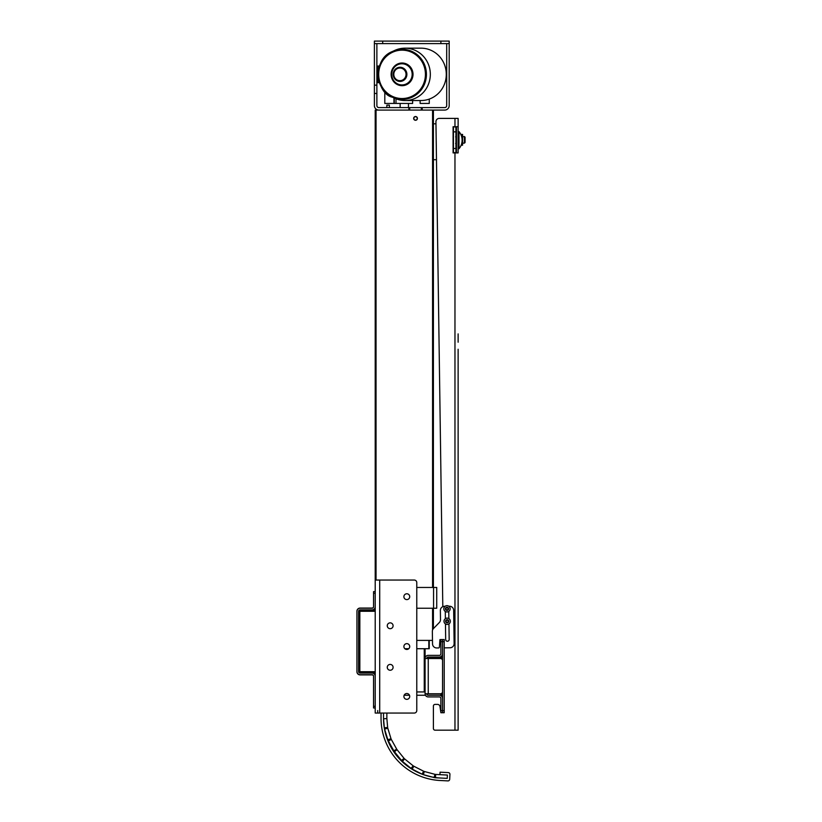 <?xml version="1.0" encoding="UTF-8"?>
<svg xmlns="http://www.w3.org/2000/svg" width="822" height="822" viewBox="0 0 822 822"><rect width="100%" height="100%" fill="white"/><g stroke="black" fill="none" stroke-linecap="round" stroke-linejoin="round"><path stroke-width="1.23" d="M415.531 116.703A1.706 1.706 0 0 0 414.052 119.252A1.706 1.706 0 0 0 417.011 119.252A1.706 1.706 0 0 0 415.531 116.703M408.883 107.6L378.87 107.6A1.993 1.993 0 0 1 376.877 105.606L376.877 93.461L374.39 93.461L374.39 105.606A4.49 4.49 0 0 0 378.87 110.086L408.883 110.086L408.883 107.6L421.347 107.6L421.347 110.086M446.695 43.597L446.695 105.606A1.993 1.993 0 0 1 444.702 107.6L421.347 107.6M422.179 107.6L422.179 110.086L444.702 110.086A4.49 4.49 0 0 0 449.192 105.606L449.192 43.597L374.39 43.597L374.39 41.1L449.192 41.1L449.192 43.597M409.716 110.086L409.716 107.6M374.39 93.461L374.39 43.597M374.39 85.159L376.877 85.159L376.877 43.597M376.877 85.159L376.877 93.461M389.351 107.6L389.351 105.103L386.864 105.103L386.864 107.6M379.466 82.662L377.688 82.662L377.688 66.037L378.963 66.037L378.963 67.681M384.963 103.438L393.954 103.438L393.954 97.9M394.426 103.438L395.999 103.438L395.999 98.804M420.289 103.438L429.269 103.438L429.269 99.092M412.623 100.531L412.623 103.438L395.999 103.438M378.963 82.662L378.963 81.008M405.03 48.169A26.181 25.287 -90 0 0 394.766 50.419L392.443 51.488A25.02 24.167 -90 0 0 378.099 74.35A25.02 24.167 -90 0 0 392.443 97.212A25.02 24.167 -90 0 0 402.266 99.37A25.02 24.167 -90 0 0 426.423 74.35A25.02 24.167 -90 0 0 402.266 49.33A25.02 24.167 -90 0 0 392.443 51.488C371.123 59.605 377.072 94.304 392.443 97.212L394.766 98.27A26.181 25.287 -90 0 0 405.03 100.531A26.181 25.287 -90 0 0 430.327 74.35A26.181 25.287 -90 0 0 405.03 48.169L420.998 48.169A26.181 25.287 -90 0 1 444.312 64.188A26.181 25.287 -90 0 1 439.082 92.65A26.181 25.287 -90 0 1 420.998 100.531L405.03 100.531M425.467 695.258L416.775 695.258L416.775 710.557A2.497 2.497 0 0 1 414.288 713.054L375.212 713.054L375.212 110.086L422.179 110.086M433.4 628.645L433.4 608.239M433.4 587.453L433.4 110.086M432.475 640.4L416.775 640.4M415.531 116.529A1.87 1.87 0 0 1 417.155 119.334A1.87 1.87 0 0 1 413.908 119.334A1.87 1.87 0 0 1 415.531 116.529M379.702 713.054L379.702 580.055L375.212 580.055L375.212 110.086M429.248 640.4L429.248 648.712L416.775 648.712M408.75 648.712L404.856 648.712M424.255 648.712L424.255 691.939L416.775 691.939L425.087 691.939M441.712 695.258L441.712 693.347L441.712 695.258L441.712 693.347L441.712 695.258L439.39 695.258A3.154 3.154 -87.7 0 1 442.544 698.423L442.544 710.64L440.88 710.64L440.88 698.423A1.5 1.5 -87.7 0 0 439.39 696.922L428.252 696.922A3.154 3.154 92.3 0 1 425.087 693.768L425.087 648.712M381.038 713.054L381.038 718.243A62.338 62.338 110.4 0 0 438.866 780.427L447.928 780.9A1.665 1.665 110.4 0 0 449.675 779.328L449.932 774.355A1.665 1.665 110.4 0 0 448.36 772.608L440.058 772.177L439.934 774.663L447.404 775.054L447.23 778.372L439.76 777.982A59.852 59.852 -69.6 0 1 383.525 718.243L383.525 713.054L383.525 718.243A6.648 6.648 -69.6 0 0 383.555 718.829L384.336 727.778A6.648 6.648 -69.6 0 0 384.604 729.145L387.84 739.728A6.648 6.648 -69.6 0 0 388.385 741.002L393.81 750.794A6.648 6.648 -69.6 0 0 394.457 751.75L401.496 760.442A6.648 6.648 -69.6 0 0 402.482 761.429L411.082 768.395A6.648 6.648 -69.6 0 0 412.243 769.156L422.107 774.18A6.648 6.648 -69.6 0 0 423.412 774.673L434.098 777.54A6.648 6.648 -69.6 0 0 435.475 777.756L447.23 778.372L447.404 775.054L435.65 774.437A3.329 3.329 110.4 0 1 434.961 774.334L424.265 771.468A3.329 3.329 110.4 0 1 423.618 771.221L413.754 766.196A3.329 3.329 110.4 0 1 413.168 765.816L404.568 758.85A3.329 3.329 110.4 0 1 404.075 758.357L397.036 749.664A3.329 3.329 110.4 0 1 396.718 749.181L391.293 739.399A3.329 3.329 110.4 0 1 391.015 738.752L387.779 728.169A3.329 3.329 110.4 0 1 387.645 727.491L386.864 718.531A3.329 3.329 110.4 0 1 386.854 718.243L386.854 713.054M404.136 695.258L409.469 695.258M453.436 152.902L453.436 131.859L455.922 131.859L455.922 127.133L453.436 126.711M433.4 123.803L435.968 123.803M436.482 159.715L433.4 159.715M464.43 136.483L464.43 143.131L465.067 142.494L465.067 137.12L462.909 136.483M462.57 134.407L462.57 145.206M461.132 145.206L462.087 145.206L462.087 134.407L460.803 134.407A13.296 13.296 0 0 0 458.984 131.592L458.131 131.592L458.984 131.592L458.984 148.751A13.296 13.296 0 0 0 458.984 131.592M455.922 152.635L453.436 152.635L455.922 152.635L455.922 131.859M453.436 127.133L453.436 131.859M426.752 658.525A1.5 1.5 -87.7 0 1 428.252 657.025L439.39 657.025A3.154 3.154 -87.7 0 0 442.544 653.87L442.544 639.567L440.88 639.567L440.88 653.87A1.5 1.5 -87.7 0 1 439.39 655.36L428.252 655.36A3.154 3.154 92.3 0 0 425.087 658.525L428.252 658.525L428.252 657.446L442.298 657.446L442.298 659.614M426.752 693.768A1.5 1.5 -87.7 0 0 428.252 695.258L439.39 695.258M440.88 710.64L440.88 712.715L442.544 712.715L442.544 710.64L442.544 712.715L443.788 712.715M428.252 693.768L440.469 693.768A2.076 2.076 -87.7 0 0 442.544 691.692L442.544 660.6A2.076 2.076 -87.7 0 0 440.469 658.525L428.252 658.525L428.252 693.768L425.087 693.768L425.087 658.525M444.209 710.64L444.209 639.567L442.544 639.567L442.544 710.64L444.209 710.64L444.209 712.715L442.544 712.715M458.131 349.268L458.131 730.172L458.131 349.268M458.131 730.172L458.131 432.393L458.131 730.172L458.131 432.393L458.131 730.172L435.064 730.172A1.665 1.665 92.2 0 1 433.4 728.508L433.4 706.067A1.665 1.665 92.2 0 1 435.064 704.403L437.54 704.403A2.497 2.497 92.2 0 1 440.017 706.684L440.88 712.715L440.017 706.684M458.131 453.169L458.131 446.11M458.131 463.567L458.131 456.498M458.131 473.955L458.131 466.886M458.131 484.343L458.131 477.274M458.131 494.731L458.131 487.672M458.131 505.119L458.131 498.06M458.131 515.517L458.131 508.448M458.131 525.905L458.131 518.836M458.131 536.293L458.131 529.224M458.131 546.681L458.131 539.622M458.131 557.069L458.131 550.01M458.131 567.468L458.131 560.399M458.131 577.856L458.131 570.787M458.131 588.244L458.131 581.175M458.131 598.632L458.131 591.573M458.131 609.02L458.131 601.961M458.131 619.418L458.131 612.349M458.131 629.806L458.131 622.737M458.131 640.194L458.131 633.125M458.131 650.582L458.131 643.523M458.131 660.97L458.131 653.911M458.131 671.369L458.131 664.299M458.131 681.757L458.131 674.687M458.131 692.145L458.131 685.075M458.131 118.399L458.131 152.902L453.097 152.902L453.097 126.711L458.131 126.711L458.131 118.399L439.267 118.399A3.329 3.329 92.2 0 0 435.937 121.779L442.801 606.667M453.097 152.902L453.436 146.819M453.436 133.524L453.097 126.711M456.467 152.902L456.467 126.711M458.131 333.896L458.131 342.209L458.131 333.896M458.131 359.666L458.131 362.985L458.131 359.666M458.131 370.054L458.131 373.373L458.131 370.054M458.131 380.442L458.131 383.771L458.131 380.442M458.131 390.83L458.131 394.159L458.131 390.83M458.131 401.218L458.131 404.547L458.131 401.218M458.131 411.617L458.131 414.935L458.131 411.617M458.131 422.005L458.131 425.323L458.131 422.005M454.967 152.902L454.967 730.172L435.064 730.172M439.39 647.171L439.945 639.608L440.88 639.598L439.945 639.608L439.39 647.171A0.832 0.832 92.2 0 1 438.578 647.942L436.739 647.962A4.151 4.151 92.2 0 1 432.526 643.873L432.351 631.46A4.151 4.151 92.2 0 1 433.523 628.501L439.318 622.542A4.151 4.151 -87.8 0 0 440.5 619.593L440.366 610.51A4.151 4.151 92.2 0 1 444.466 606.297L445.103 606.287M443.274 639.557L442.544 639.567L443.274 639.557M448.812 606.235L449.449 606.225A4.151 4.151 92.2 0 1 453.662 610.314L454.134 643.564A4.151 4.151 92.2 0 1 450.035 647.777L444.219 647.859A0.832 0.832 92.2 0 1 444.209 647.859M438.578 647.942L436.739 647.962M448.956 623.888L449.172 639.475A1.747 1.747 92.2 0 1 447.456 641.252A1.747 1.747 92.2 0 1 445.678 639.526L445.462 623.939M445.39 618.678L445.288 611.476M448.771 611.424L448.874 618.627M450.333 621.288A3.154 3.154 -87.8 0 0 445.586 618.545A3.154 3.154 -87.8 0 0 445.586 624.021A3.154 3.154 -87.8 0 0 450.333 621.288M448.206 620.682L448.206 621.884L447.168 622.48L446.13 621.884L446.13 620.682L447.168 620.086L448.206 620.682M450.148 608.814A3.154 3.154 -87.8 0 0 445.411 606.081A3.154 3.154 -87.8 0 0 445.411 611.547A3.154 3.154 -87.8 0 0 450.148 608.814M448.031 608.218L448.031 609.421L446.993 610.016L445.956 609.421L445.956 608.218L446.993 607.612L448.031 608.218M455.635 136.842L456.436 136.842L455.922 138.271M455.922 142.072L456.436 143.49L455.635 143.49M416.775 587.453L436.729 587.453L436.729 608.239L416.775 608.239M373.558 707.978L375.212 707.978L373.558 707.978L373.558 676.229A1.5 1.5 0 0 0 372.058 674.728L360.087 674.728A3.154 3.154 0 0 1 356.933 671.574L356.933 671.738A3.154 3.154 0 0 0 360.087 674.893L372.058 674.893A1.5 1.5 0 0 1 373.558 676.393M373.558 606.574A1.5 1.5 0 0 1 372.058 608.064L360.087 608.064A3.154 3.154 0 0 0 356.933 611.229L356.933 611.393A3.154 3.154 0 0 1 360.087 608.239L372.058 608.239A1.5 1.5 0 0 0 373.558 606.739L373.558 593.268L375.212 593.268M377.709 710.557L377.709 713.054M409.716 696.429A2.908 2.908 0 0 1 405.349 698.947A2.908 2.908 0 0 1 405.349 693.912A2.908 2.908 0 0 1 409.716 696.429M393.091 625.778A2.908 2.908 0 0 1 388.724 628.296A2.908 2.908 0 0 1 388.724 623.251A2.908 2.908 0 0 1 393.091 625.778M409.716 646.554A2.908 2.908 0 0 1 405.349 649.072A2.908 2.908 0 0 1 405.349 644.037A2.908 2.908 0 0 1 409.716 646.554M409.716 596.68A2.908 2.908 0 0 1 405.349 599.207A2.908 2.908 0 0 1 405.349 594.162A2.908 2.908 0 0 1 409.716 596.68M393.091 667.341A2.908 2.908 0 0 1 388.724 669.858A2.908 2.908 0 0 1 388.724 664.813A2.908 2.908 0 0 1 393.091 667.341M416.775 710.557L416.775 582.551A2.497 2.497 0 0 0 414.288 580.055L379.702 580.055M375.212 580.055L375.212 545.89M375.212 671.934A2.24 2.24 0 0 0 374.216 671.697L360.837 671.697A0.997 0.997 0 0 1 359.841 670.701L359.841 612.267A0.997 0.997 0 0 1 360.837 611.27L374.216 611.27A2.24 2.24 0 0 0 375.212 611.034M375.212 673.937A0.997 0.997 0 0 0 374.216 672.941L360.837 672.941A2.24 2.24 0 0 1 358.587 670.701M375.212 609.02A0.997 0.997 0 0 1 374.216 610.027L360.837 610.027A2.24 2.24 0 0 0 358.587 612.267M375.212 591.614L373.558 591.614L373.558 593.268M356.933 671.574L356.933 611.393M375.212 676.229A3.154 3.154 0 0 0 372.058 673.064L360.087 673.064A1.5 1.5 0 0 1 358.587 671.574L358.587 611.393A1.5 1.5 0 0 1 360.087 609.893L372.058 609.893A3.154 3.154 0 0 0 375.212 606.739M440.88 43.597L440.88 41.1M382.692 43.597L382.692 41.1M402.071 98.537A24.187 23.365 90 0 1 381.829 62.256A24.187 23.365 90 0 1 422.303 62.256A24.187 23.365 90 0 1 402.071 98.537M400.037 81.429A7.079 6.843 -90 0 0 405.965 70.805A7.079 6.843 -90 0 0 394.118 70.805A7.079 6.843 -90 0 0 400.037 81.429M399.924 80.679A6.329 6.114 90 0 1 394.622 71.185A6.329 6.114 90 0 1 405.215 71.185A6.329 6.114 90 0 1 399.924 80.679M401.948 84.933A10.583 10.224 90 0 1 393.101 69.058A10.583 10.224 90 0 1 410.795 69.058A10.583 10.224 90 0 1 401.948 84.933M402.071 85.683A11.333 10.943 -90 0 0 411.545 68.678A11.333 10.943 -90 0 0 392.587 68.678A11.333 10.943 -90 0 0 402.071 85.683M432.567 630.073L432.567 608.239M432.567 587.453L432.567 110.086M376.044 580.055L376.044 110.086M428.827 648.712L428.827 640.4M435.65 774.437L435.475 777.756M434.098 777.54L434.961 774.334M424.265 771.468L423.412 774.673M422.107 774.18L423.618 771.221M413.754 766.196L412.243 769.156M411.082 768.395L413.168 765.816M404.568 758.85L402.482 761.429M401.496 760.442L404.075 758.357M397.036 749.664L394.457 751.75M393.81 750.794L396.718 749.181M391.293 739.399L388.385 741.002M387.84 739.728L391.015 738.752M387.779 728.169L384.604 729.145M384.336 727.778L387.645 727.491M386.864 718.531L383.555 718.829M440.88 695.258L440.88 693.727M455.922 148.484L453.436 148.484M440.88 641.653L444.209 641.653M454.967 126.711L454.967 118.399M448.75 621.288A1.582 1.582 92.2 0 1 446.377 622.655A1.582 1.582 92.2 0 1 446.377 619.922A1.582 1.582 92.2 0 1 448.75 621.288M448.576 608.814A1.582 1.582 92.2 0 1 446.202 610.181A1.582 1.582 92.2 0 1 446.202 607.448A1.582 1.582 92.2 0 1 448.576 608.814M433.564 608.239L433.564 587.453M375.212 706.314L373.558 706.314M408.462 107.6L408.462 103.438M400.15 107.6L400.15 103.438M384.809 103.438L384.809 91.653M394.272 103.438L394.272 98.044M420.134 103.438L420.134 100.531M462.909 143.131L464.43 143.131M455.922 146.46L456.467 146.46M455.922 133.154L456.467 133.154M427.163 658.525L428.252 657.446M458.984 148.751L458.131 148.751"/></g></svg>

